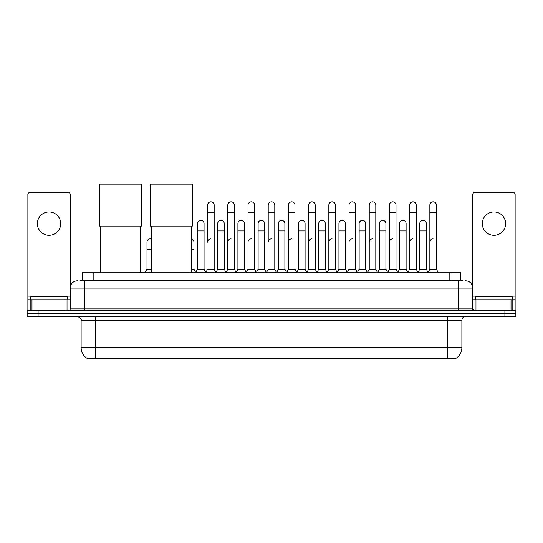 <?xml version="1.0" encoding="UTF-8"?>
<svg xmlns="http://www.w3.org/2000/svg" width="543" height="543" viewBox="0 0 543 543"><rect width="100%" height="100%" fill="white"/><g stroke="black" fill="none" stroke-linecap="round" stroke-linejoin="round"><path stroke-width="0.81" d="M80.031 280.819L84.776 280.819L80.031 280.819L82.224 280.819L82.224 272.796L460.776 272.796L460.776 280.819M455.672 358.862L87.328 358.862L87.328 358.509M81.124 347.561L95.711 347.561L95.711 320.207L81.124 320.207L81.124 347.561A12.767 12.767 0 0 0 87.369 358.529L97.17 358.156L445.83 358.156L455.631 358.529A12.767 12.767 0 0 0 461.876 347.561L461.876 320.207A3.645 3.645 0 0 1 465.521 316.562M515.85 316.562L515.85 313.644L27.15 313.644L27.15 316.562L38.091 316.562L38.091 313.644L27.15 313.644L27.15 310.725L38.091 310.725L38.091 313.644L515.85 313.644L515.85 316.562L38.091 316.562M77.479 280.819A7.297 7.297 0 0 0 70.183 288.109L70.183 308.899A1.826 1.826 0 0 1 68.364 310.725M465.521 280.819A7.297 7.297 0 0 1 472.817 288.109L84.776 288.109L84.776 280.819L462.969 280.819M511.017 310.725L511.017 299.784L515.124 299.784L515.124 310.725L515.124 194.387A1.826 1.826 0 0 0 513.298 192.561L474.636 192.561A1.826 1.826 0 0 0 472.817 194.387L472.817 308.899L474.636 310.725M515.85 310.725L515.85 313.644L515.85 310.725L38.091 310.725M67.264 299.784L67.264 296.865L30.795 296.865L30.795 299.784M49.033 211.96A11.668 11.668 0 0 0 37.358 223.635A11.668 11.668 0 0 0 49.033 235.302A11.668 11.668 0 0 0 60.701 223.635A11.668 11.668 0 0 0 49.033 211.96M66.083 310.725L66.083 299.784L31.983 299.784L31.983 310.725M84.776 310.725L84.776 288.109L70.183 288.109L70.183 194.387A1.826 1.826 0 0 0 68.364 192.561L29.702 192.561A1.826 1.826 0 0 0 27.876 194.387L27.876 299.784L31.983 299.784M66.083 299.784L70.183 299.784M27.876 310.725L27.876 299.784M512.205 299.784L512.205 296.865L475.736 296.865L475.736 299.784M100.455 226.078L100.455 272.796M140.569 226.078L140.569 272.796M99.545 184.138L141.485 184.138L141.485 226.078L99.545 226.078L99.545 184.138M151.368 226.078L151.368 272.796M191.482 226.078L191.482 272.796M150.459 184.138L192.398 184.138L192.398 226.078L150.459 226.078L150.459 184.138M205.783 272.796L207.602 269.145L214.166 269.145L215.992 272.796M214.166 269.145L214.166 205.105A3.285 3.285 0 0 0 210.888 201.826A3.285 3.285 0 0 1 211.091 201.833M210.888 238.879A3.285 3.285 0 0 0 207.602 242.158L207.602 212.401L214.166 212.401M207.602 212.401L207.602 205.105A3.285 3.285 0 0 1 210.888 201.826M225.983 272.796L227.809 269.145L234.372 269.145L236.198 272.796M234.372 269.145L234.372 205.105A3.285 3.285 0 0 0 231.094 201.826A3.285 3.285 0 0 1 231.298 201.833M227.809 269.145L227.809 212.401L234.372 212.401M227.809 212.401L227.809 205.105A3.285 3.285 0 0 1 231.094 201.826M246.189 272.796L248.015 269.145L254.579 269.145L256.405 272.796M254.579 269.145L254.579 205.105A3.285 3.285 0 0 0 251.294 201.826A3.285 3.285 0 0 1 251.504 201.833M248.015 269.145L248.015 212.401L254.579 212.401M248.015 212.401L248.015 205.105A3.285 3.285 0 0 1 251.294 201.826M266.396 272.796L268.215 269.145L274.785 269.145L276.604 272.796M274.785 269.145L274.785 205.105A3.285 3.285 0 0 0 271.5 201.826A3.285 3.285 0 0 1 271.704 201.833M271.5 238.879A3.285 3.285 0 0 0 268.215 242.158L268.215 212.401L274.785 212.401M268.215 212.401L268.215 205.105A3.285 3.285 0 0 1 271.5 201.826M286.595 272.796L288.421 269.145L294.985 269.145L296.811 272.796M306.856 272.688L305.091 269.145L298.521 269.145L296.756 272.688L294.985 269.145L294.985 205.105A3.285 3.285 0 0 0 291.706 201.826A3.285 3.285 0 0 1 291.91 201.833M276.55 272.688L278.321 269.145L284.885 269.145L286.656 272.688L288.421 269.145L288.421 212.401L294.985 212.401M288.421 212.401L288.421 205.105A3.285 3.285 0 0 1 291.706 201.826M306.802 272.796L308.628 269.145L315.191 269.145L317.017 272.796M337.217 272.796L335.398 269.145L328.834 269.145L327.062 272.688L325.291 269.145L318.727 269.145L316.963 272.688L315.191 269.145L315.191 205.105A3.285 3.285 0 0 0 311.906 201.826A3.285 3.285 0 0 1 312.116 201.833M308.628 269.145L308.628 212.401L315.191 212.401M308.628 212.401L308.628 205.105A3.285 3.285 0 0 1 311.906 201.826M357.423 272.796L355.597 269.145L349.034 269.145L347.269 272.688L345.497 269.145L338.934 269.145L337.162 272.688L335.398 269.145L335.398 212.401L328.834 212.401L328.834 269.145L327.008 272.796M328.834 212.401L328.834 205.105A3.285 3.285 0 0 1 332.323 201.833A3.285 3.285 0 0 1 335.398 205.105L335.398 212.401M377.629 272.796L375.804 269.145L369.24 269.145L367.468 272.688L365.704 269.145L359.14 269.145L357.369 272.688L355.597 269.145L355.597 212.401L349.034 212.401L349.034 269.145L347.215 272.796M349.034 212.401L349.034 205.105A3.285 3.285 0 0 1 352.522 201.833A3.285 3.285 0 0 1 355.597 205.105L355.597 212.401M397.836 272.796L396.01 269.145L389.446 269.145L387.675 272.688L385.91 269.145L379.34 269.145L377.575 272.688L375.804 269.145L375.804 212.401L369.24 212.401L369.24 269.145L367.414 272.796M369.24 212.401L369.24 205.105A3.285 3.285 0 0 1 372.729 201.833A3.285 3.285 0 0 1 375.804 205.105L375.804 212.401M418.035 272.796L416.216 269.145L409.646 269.145L407.881 272.688L406.11 269.145L399.546 269.145L397.775 272.688L396.01 269.145L396.01 212.401L389.446 212.401L389.446 269.145L387.621 272.796M389.446 212.401L389.446 205.105A3.285 3.285 0 0 1 392.935 201.833A3.285 3.285 0 0 1 396.01 205.105L396.01 212.401M428.027 272.796L429.852 269.145L429.852 212.401L436.416 212.401L436.416 269.145L438.242 272.796L436.416 269.145L429.852 269.145L428.088 272.688L426.316 269.145L419.753 269.145L417.981 272.688L416.216 269.145L416.216 212.401L409.646 212.401L409.646 269.145L407.827 272.796M409.646 212.401L409.646 205.105A3.285 3.285 0 0 1 413.135 201.833A3.285 3.285 0 0 1 416.216 205.105L416.216 212.401M429.852 212.401L429.852 205.105A3.285 3.285 0 0 1 433.341 201.833A3.285 3.285 0 0 1 436.416 205.105L436.416 212.401M195.677 272.796L197.503 269.145L204.066 269.145L205.838 272.688M204.066 269.145L204.066 223.635A3.285 3.285 0 0 0 200.991 220.356A3.285 3.285 0 0 1 204.066 223.635M197.503 269.145L197.503 230.924L204.066 230.924M197.503 230.924L197.503 223.635A3.285 3.285 0 0 1 200.991 220.356M215.938 272.688L217.709 269.145L224.273 269.145L226.037 272.688M224.273 269.145L224.273 223.635A3.285 3.285 0 0 0 221.198 220.356A3.285 3.285 0 0 1 224.273 223.635M217.709 269.145L217.709 230.924L224.273 230.924M217.709 230.924L217.709 223.635A3.285 3.285 0 0 1 221.198 220.356M236.144 272.688L237.909 269.145L244.479 269.145L246.244 272.688M244.479 269.145L244.479 223.635A3.285 3.285 0 0 0 241.397 220.356A3.285 3.285 0 0 1 244.479 223.635M237.909 269.145L237.909 230.924L244.479 230.924M237.909 230.924L237.909 223.635A3.285 3.285 0 0 1 241.397 220.356M256.344 272.688L258.115 269.145L264.679 269.145L266.45 272.688M264.679 269.145L264.679 223.635A3.285 3.285 0 0 0 261.604 220.356A3.285 3.285 0 0 1 264.679 223.635M258.115 269.145L258.115 230.924L264.679 230.924M258.115 230.924L258.115 223.635A3.285 3.285 0 0 1 261.604 220.356M284.885 269.145L284.885 223.635A3.285 3.285 0 0 0 281.81 220.356A3.285 3.285 0 0 1 284.885 223.635M278.321 269.145L278.321 230.924L284.885 230.924M278.321 230.924L278.321 223.635A3.285 3.285 0 0 1 281.81 220.356M305.091 269.145L305.091 223.635A3.285 3.285 0 0 0 302.01 220.356A3.285 3.285 0 0 1 305.091 223.635M298.521 269.145L298.521 230.924L305.091 230.924M298.521 230.924L298.521 223.635A3.285 3.285 0 0 1 302.01 220.356M325.291 269.145L325.291 223.635A3.285 3.285 0 0 0 322.216 220.356A3.285 3.285 0 0 1 325.291 223.635M318.727 269.145L318.727 230.924L325.291 230.924M318.727 230.924L318.727 223.635A3.285 3.285 0 0 1 322.216 220.356M345.497 269.145L345.497 223.635A3.285 3.285 0 0 0 342.423 220.356A3.285 3.285 0 0 1 345.497 223.635M338.934 269.145L338.934 230.924L345.497 230.924M338.934 230.924L338.934 223.635A3.285 3.285 0 0 1 342.423 220.356M365.704 269.145L365.704 223.635A3.285 3.285 0 0 0 362.629 220.356A3.285 3.285 0 0 1 365.704 223.635M359.14 269.145L359.14 230.924L365.704 230.924M359.14 230.924L359.14 223.635A3.285 3.285 0 0 1 362.629 220.356M385.91 269.145L385.91 223.635A3.285 3.285 0 0 0 382.829 220.356A3.285 3.285 0 0 1 385.91 223.635M379.34 269.145L379.34 230.924L385.91 230.924M379.34 230.924L379.34 223.635A3.285 3.285 0 0 1 382.829 220.356M406.11 269.145L406.11 223.635A3.285 3.285 0 0 0 403.035 220.356A3.285 3.285 0 0 1 406.11 223.635M399.546 269.145L399.546 230.924L406.11 230.924M399.546 230.924L399.546 223.635A3.285 3.285 0 0 1 403.035 220.356M426.316 269.145L426.316 223.635A3.285 3.285 0 0 0 423.241 220.356A3.285 3.285 0 0 1 426.316 223.635M419.753 269.145L419.753 230.924L426.316 230.924M419.753 230.924L419.753 223.635A3.285 3.285 0 0 1 423.241 220.356M493.967 211.96A11.668 11.668 0 0 0 482.299 223.635A11.668 11.668 0 0 0 493.967 235.302A11.668 11.668 0 0 0 505.642 223.635A11.668 11.668 0 0 0 493.967 211.96M511.017 299.784L476.917 299.784L476.917 310.725M472.817 299.784L476.917 299.784M472.817 310.725L472.817 308.899L458.224 308.899L458.224 280.819M145.164 272.796L146.99 269.145L151.368 269.145M146.99 269.145L146.99 249.454L151.368 249.454M146.99 249.454L146.99 242.158A3.285 3.285 0 0 1 151.368 239.063A3.285 3.285 0 0 0 150.479 238.886M191.482 269.145L193.966 269.145L195.731 272.688M193.966 269.145L193.966 242.158A3.285 3.285 0 0 0 191.482 238.974A3.285 3.285 0 0 1 193.966 242.158M227.809 242.158A3.285 3.285 0 0 1 231.094 238.879M248.015 242.158A3.285 3.285 0 0 1 251.294 238.879M288.421 242.158A3.285 3.285 0 0 1 291.706 238.879M308.628 242.158A3.285 3.285 0 0 1 311.906 238.879M328.834 242.158A3.285 3.285 0 0 1 332.112 238.879M349.034 242.158A3.285 3.285 0 0 1 352.319 238.879M369.24 269.145L369.24 242.158A3.285 3.285 0 0 1 372.525 238.879M389.446 242.158A3.285 3.285 0 0 1 392.725 238.879M416.216 269.145L416.216 242.158M409.646 242.158A3.285 3.285 0 0 1 412.931 238.879M429.852 242.158A3.285 3.285 0 0 1 433.138 238.879M445.83 358.862L445.83 358.156M97.17 358.862L97.17 358.156M93.165 280.819L93.165 272.796M449.835 280.819L449.835 272.796M447.289 316.562L447.289 320.207L95.711 320.207L95.711 316.562M461.876 320.207L447.289 320.207L447.289 347.561L461.876 347.561M447.289 358.231L447.289 347.561L95.711 347.561L95.711 358.231M504.909 316.562L504.909 310.725M70.183 308.899L458.224 308.899L458.224 310.725M70.183 296.139L27.876 296.139M70.156 309.218L70.156 299.784M67.875 299.784L67.875 310.725M27.91 299.784L27.91 310.725M30.184 310.725L30.184 299.784M515.124 296.139L472.817 296.139M515.09 310.725L515.09 299.784M512.816 299.784L512.816 310.725M472.844 299.784L472.844 309.218M475.125 310.725L475.125 299.784M191.482 249.454L193.966 249.454M81.124 320.207C81.64 318.911 80.418 317.696 77.479 316.562"/></g></svg>
